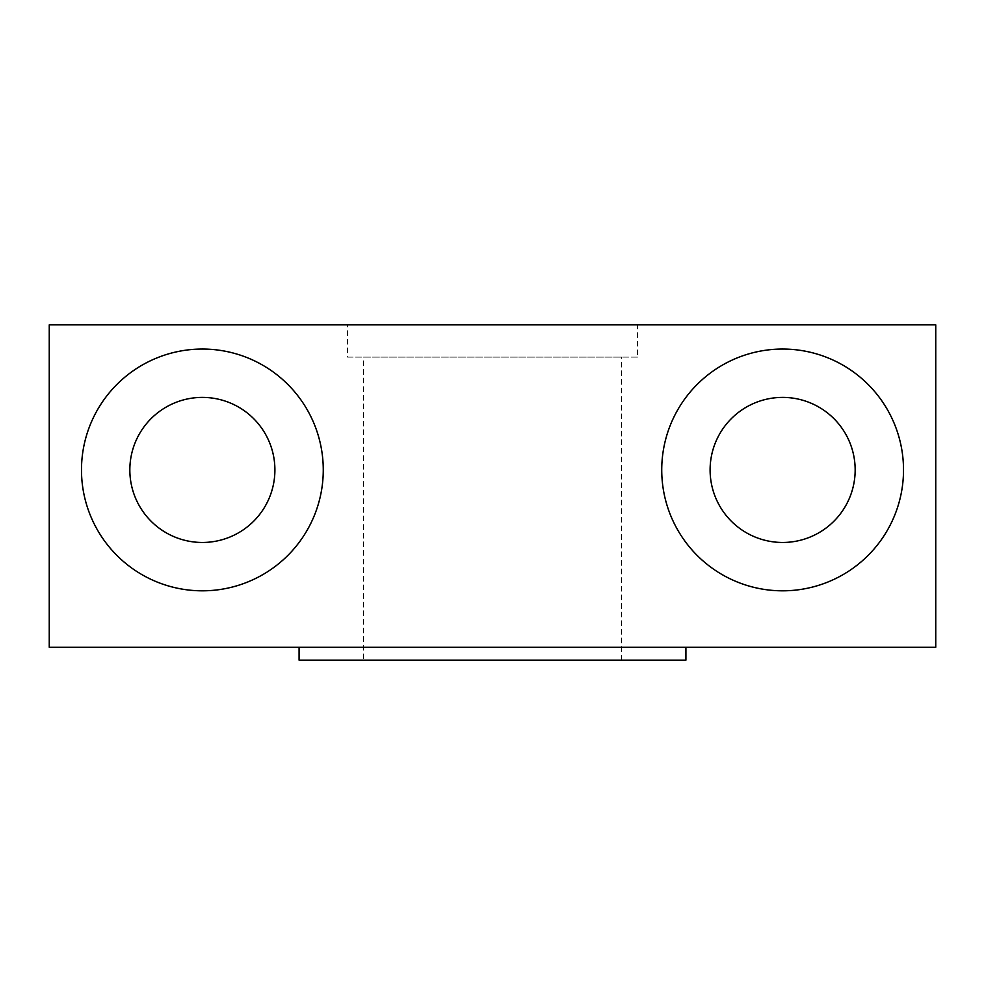 <?xml version="1.0" encoding="UTF-8"?>
<svg xmlns="http://www.w3.org/2000/svg" width="985" height="985" viewBox="0 0 985 985"><rect width="100%" height="100%" fill="white"/><g stroke="black" fill="none" stroke-linecap="round" stroke-linejoin="round"><path stroke-width="0.74" stroke-dasharray="4.92 3.69" d="M935.75 647.231L935.75 324.865L49.25 324.865L49.25 647.231L935.75 647.231M299.083 647.231L685.917 647.231L299.083 647.231M347.434 324.865L637.566 324.865L347.434 324.865L347.434 357.112L637.566 357.112L637.566 324.865M782.632 542.464A72.533 72.533 0 0 0 855.165 469.931A72.533 72.533 0 0 0 782.632 397.398A72.533 72.533 0 0 0 710.099 469.931A72.533 72.533 0 0 0 782.632 542.464M202.368 542.464A72.533 72.533 0 0 1 129.835 469.931A72.533 72.533 0 0 1 202.368 397.398A72.533 72.533 0 0 1 274.901 469.931A72.533 72.533 0 0 1 202.368 542.464M202.368 349.047A120.884 120.884 0 0 1 323.265 469.931A120.884 120.884 0 0 1 202.368 590.815A120.884 120.884 0 0 1 81.484 469.931A120.884 120.884 0 0 1 202.368 349.047M782.632 349.047A120.884 120.884 0 0 0 661.735 469.931A120.884 120.884 0 0 0 782.632 590.815A120.884 120.884 0 0 0 903.516 469.931A120.884 120.884 0 0 0 782.632 349.047M299.083 660.135L685.917 660.135M637.566 357.112L347.434 357.112M363.551 660.135L621.449 660.135L363.551 660.135L363.551 357.112L621.449 357.112L363.551 357.112M621.449 660.135L621.449 357.112"/><path stroke-width="1.48" d="M935.75 647.231L935.75 324.865L49.25 324.865L49.25 647.231L935.75 647.231M782.632 590.815A120.884 120.884 0 0 0 903.516 469.931A120.884 120.884 0 0 0 782.632 349.047A120.884 120.884 0 0 0 661.735 469.931A120.884 120.884 0 0 0 782.632 590.815M202.368 590.815A120.884 120.884 0 0 1 81.484 469.931A120.884 120.884 0 0 1 202.368 349.047A120.884 120.884 0 0 1 323.265 469.931A120.884 120.884 0 0 1 202.368 590.815M685.917 647.231L685.917 660.135L299.083 660.135L299.083 647.231M202.368 397.398A72.533 72.533 0 0 0 129.835 469.931A72.533 72.533 0 0 0 202.368 542.464A72.533 72.533 0 0 0 274.901 469.931A72.533 72.533 0 0 0 202.368 397.398M782.632 397.398A72.533 72.533 0 0 1 855.165 469.931A72.533 72.533 0 0 1 782.632 542.464A72.533 72.533 0 0 1 710.099 469.931A72.533 72.533 0 0 1 782.632 397.398"/></g></svg>

